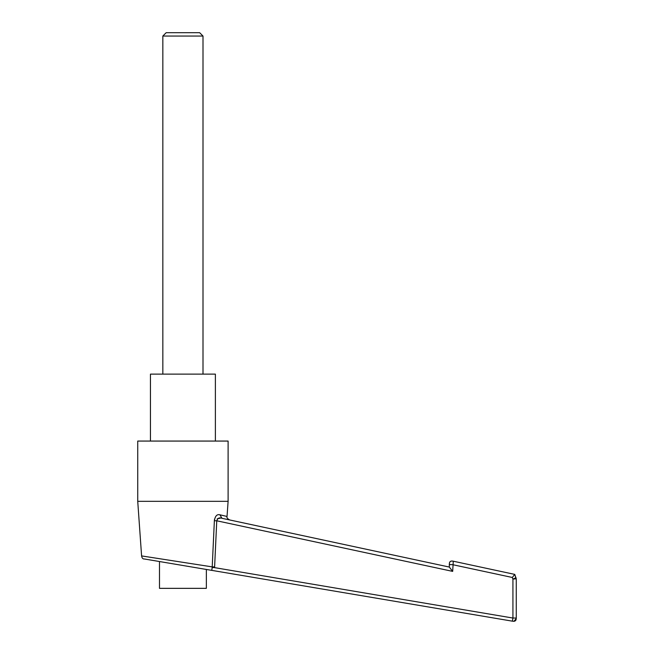 <?xml version="1.0" encoding="UTF-8"?>
<svg xmlns="http://www.w3.org/2000/svg" width="654" height="654" viewBox="0 0 654 654"><rect width="100%" height="100%" fill="white"/><g stroke="black" fill="none" stroke-linecap="round" stroke-linejoin="round"><path stroke-width="0.98" d="M162.838 36.044L166.181 32.7L199.658 32.7L203.002 36.044L162.838 36.044L162.838 374.121M203.002 36.044L203.002 374.121M150.453 441.066L150.453 374.121L215.387 374.121L215.387 441.066M159.486 588.347L206.353 588.347L206.353 569.454L159.486 561.533L159.486 588.347M228.107 501.324L137.732 501.324L137.732 441.066L228.107 441.066L228.107 501.324L227.036 516.447L226.488 516.325M137.732 501.324L141.591 555.916L212.215 566.879L214.373 520.731C215.158 516.014 216.997 514.036 219.907 514.804L227.036 516.447C226.537 517.543 227.42 518.712 229.677 519.955M233.298 520.731L222 518.311C232.113 520.478 232.113 520.478 222 518.311C232.113 520.478 232.113 520.478 222 518.311L449.323 567.059L449.323 564.508L449.323 567.059L233.298 520.731M223.03 515.524L219.907 514.804L222 518.311C219.433 517.273 217.692 518.099 216.76 520.788L214.577 567.631L512.924 618.046L512.924 579.101L515.393 578.128M214.504 519.268L214.373 520.731L216.76 520.788L452.674 571.383L449.323 567.059M214.054 527.41L212.763 555.14M206.353 569.454L211.054 570.247C211.651 570.623 212.027 569.683 212.182 567.435L212.215 566.879L214.618 566.936M141.591 555.916C141.967 558.107 142.891 559.129 144.379 558.982L159.486 561.533M515.81 577.932L514.78 574.4L516.268 578.921L516.268 617.858C516.341 620.54 515.041 621.643 512.368 621.161L211.054 570.247M514.78 574.4L453.369 561.23L514.78 574.4L512.303 577.474L514.78 574.4M217.161 518.851L220.545 518.107M452.511 571.171L450.892 569.168M450.402 568.506L449.903 567.86M449.323 564.508C449.314 561.672 450.663 560.576 453.369 561.23C450.639 560.527 449.29 561.623 449.323 564.508L452.65 564.688M450.81 564.623L450.058 564.647M453.287 561.214L452.674 571.383M516.047 577.735L512.924 579.101L512.303 577.474L452.674 564.688M516.268 578.757L512.924 579.101M516.268 618.03L512.924 618.046L512.368 621.161M516.259 618.52L513.946 621.292M212.182 567.435L214.577 567.631M449.323 564.639L449.347 563.691M449.699 562.236L449.96 561.811M450.622 561.287L451.407 561.058M451.865 561.026L452.674 561.099M451.84 561.026L452.364 561.058M452.846 561.124L453.353 561.23M449.625 562.391L449.887 561.909M515.066 620.989L514.502 621.202M515.63 620.507L515.9 620.09M516.259 618.422L516.039 619.755M516.268 617.989L516.251 618.61M515.842 620.196L515.548 620.605M515.033 620.998L514.616 621.169M513.333 621.292L514.257 621.251"/></g></svg>
